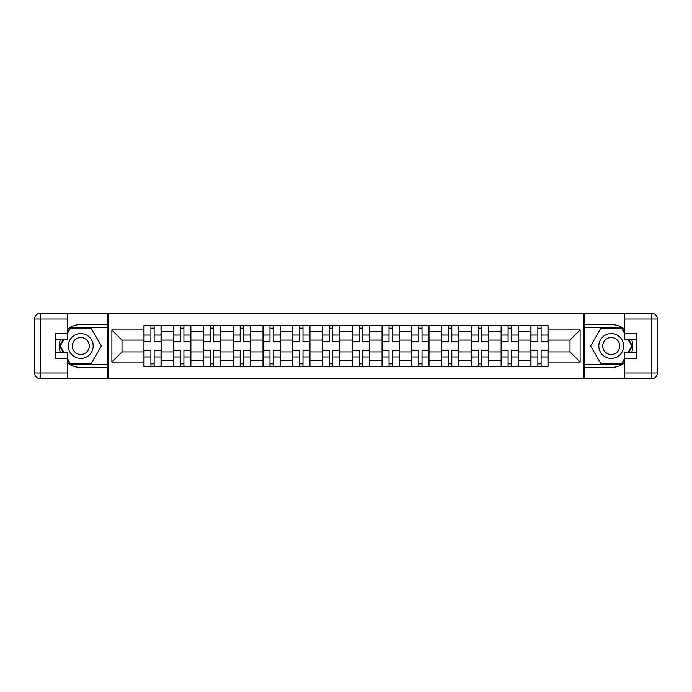 <?xml version="1.0" encoding="UTF-8"?>
<svg xmlns="http://www.w3.org/2000/svg" width="692" height="692" viewBox="0 0 692 692"><rect width="100%" height="100%" fill="white"/><g stroke="black" fill="none" stroke-linecap="round" stroke-linejoin="round"><path stroke-width="1.04" d="M67.608 362.954A21.469 21.469 0 0 0 80.774 367.469L107.874 367.469L107.874 378.723L584.126 378.723L584.126 367.469L611.226 367.469A21.469 21.469 0 0 0 624.392 362.954M624.392 329.046A21.469 21.469 0 0 0 611.226 324.531L584.126 324.531L584.126 313.277L107.874 313.277L107.874 324.531L80.774 324.531A21.469 21.469 0 0 0 67.608 329.046M173.701 366.509L173.701 331.304L161.106 331.304L161.106 366.509M161.106 331.304L161.106 325.491M173.701 331.304L173.701 325.491M190.871 325.491L190.871 366.509M203.465 366.509L203.465 325.491M220.636 325.491L220.636 366.509M233.23 366.509L233.23 325.491M250.409 325.491L250.409 366.509M262.995 366.509L262.995 325.491M280.173 325.491L280.173 366.509M292.768 366.509L292.768 325.491M309.938 325.491L309.938 366.509M322.533 366.509L322.533 325.491M339.703 325.491L339.703 366.509M352.297 366.509L352.297 325.491M369.467 325.491L369.467 366.509M382.062 366.509L382.062 325.491M399.232 325.491L399.232 366.509M411.827 366.509L411.827 325.491M429.005 325.491L429.005 366.509M441.591 366.509L441.591 325.491M458.77 325.491L458.77 366.509M471.364 366.509L471.364 325.491M488.535 325.491L488.535 366.509M501.129 366.509L501.129 325.491M518.299 325.491L518.299 366.509M530.894 366.509L530.894 325.491M530.894 351.917L518.299 351.917M501.129 351.917L488.535 351.917M471.364 351.917L458.77 351.917M441.591 351.917L429.005 351.917M411.827 351.917L399.232 351.917M382.062 351.917L369.467 351.917M352.297 351.917L339.703 351.917M322.533 351.917L309.938 351.917M292.768 351.917L280.173 351.917M262.995 351.917L250.409 351.917M233.23 351.917L220.636 351.917M203.465 351.917L190.871 351.917M173.701 351.917L161.106 351.917M530.894 340.083L518.299 340.083M501.129 340.083L488.535 340.083M471.364 340.083L458.77 340.083M441.591 340.083L429.005 340.083M411.827 340.083L399.232 340.083M382.062 340.083L369.467 340.083M352.297 340.083L339.703 340.083M322.533 340.083L309.938 340.083M292.768 340.083L280.173 340.083M262.995 340.083L250.409 340.083M233.23 340.083L220.636 340.083M203.465 340.083L190.871 340.083M173.701 340.083L161.106 340.083M121.991 351.917L143.936 351.917L143.936 340.083L121.991 340.083L121.991 351.917L111.879 362.028L111.879 329.972L143.936 329.972L143.936 340.083M548.064 340.083L548.064 351.917L570.009 351.917L570.009 340.083L548.064 340.083L548.064 325.491L143.936 325.491L143.936 329.972M548.064 329.972L580.121 329.972L580.121 362.028L548.064 362.028L548.064 351.917M143.936 351.917L143.936 366.509L548.064 366.509L548.064 362.028M143.936 362.028L111.879 362.028M583.936 378.723L583.936 313.277M108.064 378.723L108.064 313.277M154.143 363.646L150.899 363.646M150.899 328.354L154.143 328.354M183.908 363.646L180.664 363.646M180.664 328.354L183.908 328.354M213.672 363.646L210.429 363.646M210.429 328.354L213.672 328.354M243.437 363.646L240.193 363.646M240.193 328.354L243.437 328.354M273.21 363.646L269.966 363.646M269.966 328.354L273.21 328.354M302.975 363.646L299.731 363.646M299.731 328.354L302.975 328.354M332.74 363.646L329.496 363.646M329.496 328.354L332.74 328.354M362.504 363.646L359.26 363.646M359.26 328.354L362.504 328.354M392.269 363.646L389.025 363.646M389.025 328.354L392.269 328.354M422.034 363.646L418.79 363.646M418.79 328.354L422.034 328.354M451.807 363.646L448.563 363.646M448.563 328.354L451.807 328.354M481.571 363.646L478.328 363.646M478.328 328.354L481.571 328.354M511.336 363.646L508.092 363.646M508.092 328.354L511.336 328.354M541.101 363.646L537.857 363.646M537.857 328.354L541.101 328.354M111.879 329.972L121.991 340.083M570.009 351.917L580.121 362.028M570.009 340.083L580.121 329.972M154.143 341.9L154.143 325.681L161.011 325.681L161.011 341.9L154.143 341.9M150.899 328.155L154.143 328.155M154.143 325.681L144.031 325.681L144.031 341.9L150.899 341.9L150.899 325.681L148.131 325.681M150.899 350.1L150.899 366.319L144.031 366.319L144.031 350.1L150.899 350.1M154.143 363.845L150.899 363.845M150.899 366.319L161.011 366.319L161.011 350.1L154.143 350.1L154.143 366.319L156.911 366.319M183.908 341.9L183.908 325.681L190.776 325.681L190.776 341.9L183.908 341.9M180.664 328.155L183.908 328.155M183.908 325.681L173.796 325.681L173.796 341.9L180.664 341.9L180.664 325.681L177.896 325.681M213.672 341.9L213.672 325.681L220.54 325.681L220.54 341.9L213.672 341.9M210.429 328.155L213.672 328.155M213.672 325.681L203.56 325.681L203.56 341.9L210.429 341.9L210.429 325.681L207.661 325.681M60.403 339.227A21.469 21.469 0 0 0 60.403 352.773M107.874 313.277L67.608 313.277L67.608 339.227L55.395 339.227M107.874 378.723L40.326 378.723A5.726 5.726 0 0 1 34.6 372.997L34.6 319.003A5.726 5.726 0 0 1 40.326 313.277L67.608 313.277M107.874 367.469L107.874 324.531M55.395 352.773L67.608 352.773L67.608 378.723M67.608 333.501L55.395 333.501L55.395 358.499L67.608 358.499M107.874 327.584L70.143 327.584L67.608 331.978M67.608 360.022L70.143 364.416L107.874 364.416M63.422 339.227L59.512 346L63.422 352.773M631.597 352.773A21.469 21.469 0 0 0 631.597 339.227M584.126 378.723L624.392 378.723L624.392 352.773L636.605 352.773M584.126 313.277L651.674 313.277A5.726 5.726 0 0 1 657.4 319.003L657.4 372.997A5.726 5.726 0 0 1 651.674 378.723L624.392 378.723M584.126 324.531L584.126 367.469M636.605 339.227L624.392 339.227L624.392 313.277M624.392 358.499L636.605 358.499L636.605 333.501L624.392 333.501M584.126 364.416L621.857 364.416L624.392 360.022M624.392 331.978L621.857 327.584L584.126 327.584M628.578 352.773L632.488 346L628.578 339.227M68.37 346A12.404 12.404 0 0 0 80.774 358.404A12.404 12.404 0 0 0 93.178 346A12.404 12.404 0 0 0 80.774 333.596A12.404 12.404 0 0 0 68.37 346M72.288 346A8.494 8.494 0 0 0 80.774 354.494A8.494 8.494 0 0 0 89.268 346A8.494 8.494 0 0 0 80.774 337.506A8.494 8.494 0 0 0 72.288 346M67.608 333.12L70.472 328.155L91.076 328.155L101.378 346L91.076 363.845L70.472 363.845L67.608 358.88M64.088 352.773L60.178 346L64.088 339.227M598.822 346A12.404 12.404 0 0 0 611.226 358.404A12.404 12.404 0 0 0 623.63 346A12.404 12.404 0 0 0 611.226 333.596A12.404 12.404 0 0 0 598.822 346M602.732 346A8.494 8.494 0 0 0 611.226 354.494A8.494 8.494 0 0 0 619.712 346A8.494 8.494 0 0 0 611.226 337.506A8.494 8.494 0 0 0 602.732 346M624.392 358.88L621.528 363.845L600.924 363.845L590.622 346L600.924 328.164L621.528 328.164L624.392 333.12M627.912 339.227L631.822 346L627.912 352.773M180.664 350.1L180.664 366.319L173.796 366.319L173.796 350.1L180.664 350.1M183.908 363.845L180.664 363.845M180.664 366.319L190.776 366.319L190.776 350.1L183.908 350.1L183.908 366.319L186.676 366.319M210.429 350.1L210.429 366.319L203.56 366.319L203.56 350.1L210.429 350.1M213.672 363.845L210.429 363.845M210.429 366.319L220.54 366.319L220.54 350.1L213.672 350.1L213.672 366.319L216.44 366.319M243.437 341.9L243.437 325.681L250.305 325.681L250.305 341.9L243.437 341.9M240.193 328.155L243.437 328.155M243.437 325.681L233.325 325.681L233.325 341.9L240.193 341.9L240.193 325.681L237.434 325.681M273.21 341.9L273.21 325.681L280.078 325.681L280.078 341.9L273.21 341.9M269.966 328.155L273.21 328.155M273.21 325.681L263.09 325.681L263.09 341.9L269.966 341.9L269.966 325.681L267.198 325.681M302.975 341.9L302.975 325.681L309.843 325.681L309.843 341.9L302.975 341.9M299.731 328.155L302.975 328.155M302.975 325.681L292.863 325.681L292.863 341.9L299.731 341.9L299.731 325.681L296.963 325.681M240.193 350.1L240.193 366.319L233.325 366.319L233.325 350.1L240.193 350.1M243.437 363.845L240.193 363.845M243.437 356.951L250.314 356.951L250.314 350.1L243.437 350.1L243.437 366.319L246.205 366.319M250.314 366.319L240.193 366.319M250.305 356.951L250.305 366.319M269.966 350.1L269.966 366.319L263.09 366.319L263.09 350.1L269.966 350.1M273.21 363.845L269.966 363.845M269.966 366.319L280.078 366.319L280.078 350.1L273.21 350.1L273.21 366.319L275.97 366.319M299.731 350.1L299.731 366.319L292.863 366.319L292.863 350.1L299.731 350.1M302.975 363.845L299.731 363.845M299.731 366.319L309.843 366.319L309.843 350.1L302.975 350.1L302.975 366.319L305.743 366.319M332.74 341.9L332.74 325.681L339.608 325.681L339.608 341.9L332.74 341.9M329.496 328.155L332.74 328.155M332.74 325.681L322.628 325.681L322.628 341.9L329.496 341.9L329.496 325.681L326.728 325.681M329.496 350.1L329.496 366.319L322.628 366.319L322.628 350.1L329.496 350.1M332.74 363.845L329.496 363.845M329.496 366.319L339.608 366.319L339.608 350.1L332.74 350.1L332.74 366.319L335.508 366.319M362.504 341.9L362.504 325.681L369.372 325.681L369.372 341.9L362.504 341.9M359.26 328.155L362.504 328.155M362.504 325.681L352.392 325.681L352.392 341.9L359.26 341.9L359.26 325.681L356.492 325.681M359.26 350.1L359.26 366.319L352.392 366.319L352.392 350.1L359.26 350.1M362.504 363.845L359.26 363.845M359.26 366.319L369.372 366.319L369.372 350.1L362.504 350.1L362.504 366.319L365.272 366.319M392.269 341.9L392.269 325.681L399.137 325.681L399.137 341.9L392.269 341.9M389.025 328.155L392.269 328.155M392.269 325.681L382.157 325.681L382.157 341.9L389.025 341.9L389.025 325.681L386.257 325.681M389.025 350.1L389.025 366.319L382.157 366.319L382.157 350.1L389.025 350.1M392.269 363.845L389.025 363.845M389.025 366.319L399.137 366.319L399.137 350.1L392.269 350.1L392.269 366.319L395.037 366.319M422.034 341.9L422.034 325.681L428.91 325.681L428.91 341.9L422.034 341.9M418.79 328.155L422.034 328.155M422.034 325.681L411.922 325.681L411.922 341.9L418.79 341.9L418.79 325.681L416.03 325.681M418.79 350.1L418.79 366.319L411.922 366.319L411.922 350.1L418.79 350.1M422.034 363.845L418.79 363.845M418.79 366.319L428.91 366.319L428.91 350.1L422.034 350.1L422.034 366.319L424.802 366.319M451.807 341.9L451.807 325.681L458.675 325.681L458.675 341.9L451.807 341.9M448.563 328.155L451.807 328.155M448.563 335.049L441.686 335.049L441.686 341.9L448.563 341.9L448.563 325.681L445.795 325.681M441.686 325.681L451.807 325.681M441.695 335.049L441.695 325.681M448.563 350.1L448.563 366.319L441.695 366.319L441.695 350.1L448.563 350.1M451.807 363.845L448.563 363.845M448.563 366.319L458.675 366.319L458.675 350.1L451.807 350.1L451.807 366.319L454.566 366.319M481.571 341.9L481.571 325.681L488.44 325.681L488.44 341.9L481.571 341.9M478.328 328.155L481.571 328.155M481.571 325.681L471.46 325.681L471.46 341.9L478.328 341.9L478.328 325.681L475.56 325.681M478.328 350.1L478.328 366.319L471.46 366.319L471.46 350.1L478.328 350.1M481.571 363.845L478.328 363.845M478.328 366.319L488.44 366.319L488.44 350.1L481.571 350.1L481.571 366.319L484.339 366.319M511.336 341.9L511.336 325.681L518.204 325.681L518.204 341.9L511.336 341.9M508.092 328.155L511.336 328.155M511.336 325.681L501.224 325.681L501.224 341.9L508.092 341.9L508.092 325.681L505.324 325.681M508.092 350.1L508.092 366.319L501.224 366.319L501.224 350.1L508.092 350.1M511.336 363.845L508.092 363.845M508.092 366.319L518.204 366.319L518.204 350.1L511.336 350.1L511.336 366.319L514.104 366.319M541.101 341.9L541.101 325.681L547.969 325.681L547.969 341.9L541.101 341.9M537.857 328.155L541.101 328.155M541.101 325.681L530.989 325.681L530.989 341.9L537.857 341.9L537.857 325.681L535.089 325.681M537.857 350.1L537.857 366.319L530.989 366.319L530.989 350.1L537.857 350.1M541.101 363.845L537.857 363.845M537.857 366.319L547.969 366.319L547.969 350.1L541.101 350.1L541.101 366.319L543.869 366.319M501.129 331.304L488.535 331.304M471.364 331.304L458.77 331.304M441.591 331.304L429.005 331.304M411.827 331.304L399.232 331.304M382.062 331.304L369.467 331.304M352.297 331.304L339.703 331.304M322.533 331.304L309.938 331.304M292.768 331.304L280.173 331.304M262.995 331.304L250.409 331.304M233.23 331.304L220.636 331.304M203.465 331.304L190.871 331.304M530.894 331.304L518.299 331.304M501.129 360.696L488.535 360.696M471.364 360.696L458.77 360.696M441.591 360.696L429.005 360.696M411.827 360.696L399.232 360.696M382.062 360.696L369.467 360.696M352.297 360.696L339.703 360.696M322.533 360.696L309.938 360.696M292.768 360.696L280.173 360.696M262.995 360.696L250.409 360.696M233.23 360.696L220.636 360.696M203.465 360.696L190.871 360.696M173.701 360.696L161.106 360.696M530.894 360.696L518.299 360.696M154.143 341.493L161.011 341.493M154.143 335.049L161.011 335.049M144.031 341.493L150.899 341.493M144.031 335.049L150.899 335.049M150.899 350.507L144.031 350.507M150.899 356.951L144.031 356.951M161.011 350.507L154.143 350.507M161.011 356.951L154.143 356.951M183.908 341.493L190.776 341.493M183.908 335.049L190.776 335.049M173.796 341.493L180.664 341.493M173.796 335.049L180.664 335.049M213.672 341.493L220.54 341.493M213.672 335.049L220.54 335.049M203.56 341.493L210.429 341.493M203.56 335.049L210.429 335.049M67.608 319.003L40.326 319.003L40.326 372.997L67.608 372.997M34.6 319.003L40.326 319.003L40.326 313.277M40.326 378.723L40.326 372.997L34.6 372.997M624.392 372.997L651.674 372.997L651.674 319.003L624.392 319.003M657.4 372.997L651.674 372.997L651.674 378.723M651.674 313.277L651.674 319.003L657.4 319.003M180.664 350.507L173.796 350.507M180.664 356.951L173.796 356.951M190.776 350.507L183.908 350.507M190.776 356.951L183.908 356.951M210.429 350.507L203.56 350.507M210.429 356.951L203.56 356.951M220.54 350.507L213.672 350.507M220.54 356.951L213.672 356.951M243.437 341.493L250.305 341.493M243.437 335.049L250.305 335.049M233.325 341.493L240.193 341.493M233.325 335.049L240.193 335.049M273.21 341.493L280.078 341.493M273.21 335.049L280.078 335.049M263.09 341.493L269.966 341.493M263.09 335.049L269.966 335.049M302.975 341.493L309.843 341.493M302.975 335.049L309.843 335.049M292.863 341.493L299.731 341.493M292.863 335.049L299.731 335.049M240.193 350.507L233.325 350.507M240.193 356.951L233.325 356.951M250.314 350.507L243.437 350.507M269.966 350.507L263.09 350.507M269.966 356.951L263.09 356.951M280.078 350.507L273.21 350.507M280.078 356.951L273.21 356.951M299.731 350.507L292.863 350.507M299.731 356.951L292.863 356.951M309.843 350.507L302.975 350.507M309.843 356.951L302.975 356.951M332.74 341.493L339.608 341.493M332.74 335.049L339.608 335.049M322.628 341.493L329.496 341.493M322.628 335.049L329.496 335.049M329.496 350.507L322.628 350.507M329.496 356.951L322.628 356.951M339.608 350.507L332.74 350.507M339.608 356.951L332.74 356.951M362.504 341.493L369.372 341.493M362.504 335.049L369.372 335.049M352.392 341.493L359.26 341.493M352.392 335.049L359.26 335.049M359.26 350.507L352.392 350.507M359.26 356.951L352.392 356.951M369.372 350.507L362.504 350.507M369.372 356.951L362.504 356.951M392.269 341.493L399.137 341.493M392.269 335.049L399.137 335.049M382.157 341.493L389.025 341.493M382.157 335.049L389.025 335.049M389.025 350.507L382.157 350.507M389.025 356.951L382.157 356.951M399.137 350.507L392.269 350.507M399.137 356.951L392.269 356.951M422.034 341.493L428.91 341.493M422.034 335.049L428.91 335.049M411.922 341.493L418.79 341.493M411.922 335.049L418.79 335.049M418.79 350.507L411.922 350.507M418.79 356.951L411.922 356.951M428.91 350.507L422.034 350.507M428.91 356.951L422.034 356.951M451.807 341.493L458.675 341.493M451.807 335.049L458.675 335.049M441.686 341.493L448.563 341.493M448.563 350.507L441.695 350.507M448.563 356.951L441.695 356.951M458.675 350.507L451.807 350.507M458.675 356.951L451.807 356.951M481.571 341.493L488.44 341.493M481.571 335.049L488.44 335.049M471.46 341.493L478.328 341.493M471.46 335.049L478.328 335.049M478.328 350.507L471.46 350.507M478.328 356.951L471.46 356.951M488.44 350.507L481.571 350.507M488.44 356.951L481.571 356.951M511.336 341.493L518.204 341.493M511.336 335.049L518.204 335.049M501.224 341.493L508.092 341.493M501.224 335.049L508.092 335.049M508.092 350.507L501.224 350.507M508.092 356.951L501.224 356.951M518.204 350.507L511.336 350.507M518.204 356.951L511.336 356.951M541.101 341.493L547.969 341.493M541.101 335.049L547.969 335.049M530.989 341.493L537.857 341.493M530.989 335.049L537.857 335.049M537.857 350.507L530.989 350.507M537.857 356.951L530.989 356.951M547.969 350.507L541.101 350.507M547.969 356.951L541.101 356.951"/></g></svg>
